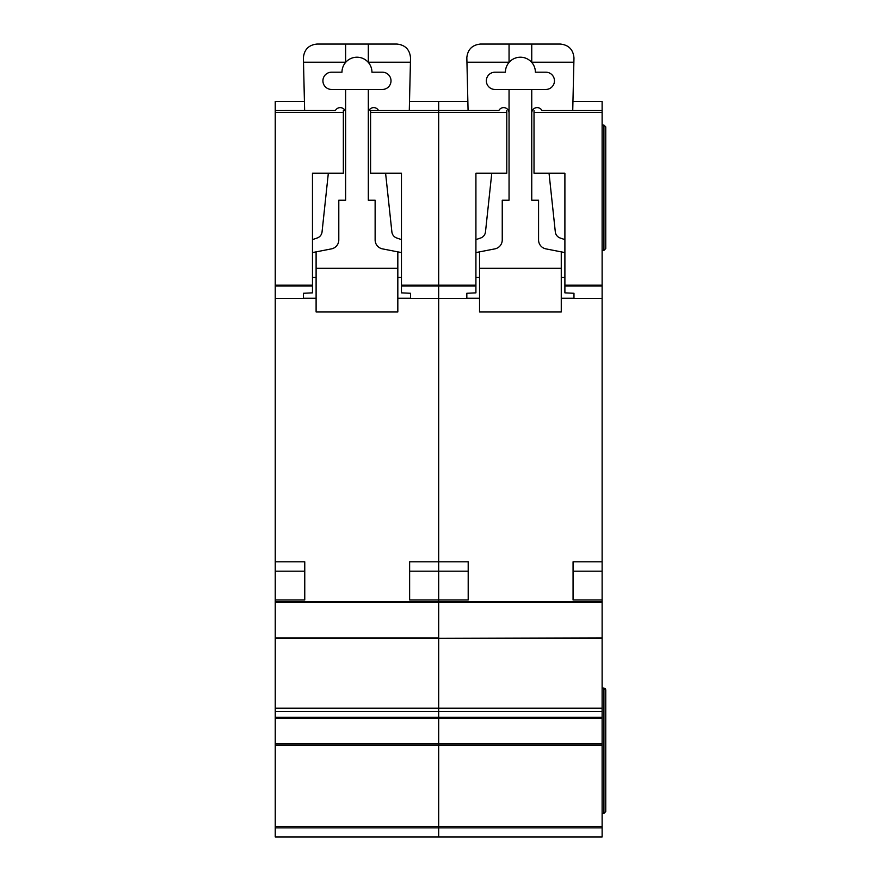<?xml version="1.0" encoding="UTF-8"?>
<svg xmlns="http://www.w3.org/2000/svg" width="881" height="881" viewBox="0 0 881 881"><rect width="100%" height="100%" fill="white"/><g stroke="black" fill="none" stroke-linecap="round" stroke-linejoin="round"><path stroke-width="1.32" d="M275.246 101.48L304.419 101.48L275.246 101.491L275.246 110.554L304.639 110.543L303.394 57.672C304.264 49.457 308.802 44.92 317.017 44.05L396.913 44.05C405.271 44.964 409.819 49.611 410.535 57.992L409.291 110.554L438.683 110.543L438.683 286.028L438.683 285.191L475.916 285.191L475.916 292.855L466.831 293.274L466.831 298.516L438.683 298.439L438.683 601.778L275.246 601.778L275.246 836.95L438.683 836.95L438.683 826.389L438.683 827.865L275.246 827.865M382.387 72.198A8.623 8.623 0 0 1 391.01 80.821A8.623 8.623 0 0 1 382.387 89.455L331.542 89.455A8.623 8.623 0 0 1 322.92 80.821A8.623 8.623 0 0 1 331.542 72.198L341.982 72.198A14.977 14.977 0 0 1 368.313 62.419A14.977 14.977 0 0 1 371.947 72.198L382.387 72.198M328.338 173.205L322.05 231.912A7.268 7.268 0 0 1 317.138 238.024L312.469 239.599M275.246 601.778L275.246 110.554L335.408 110.543A5.407 5.407 0 0 1 345.616 113.01M312.469 252.583L331.465 248.871A9.085 9.085 0 0 0 338.8 239.962L338.8 200.229L345.616 200.229L345.616 89.455M316.103 298.285L303.394 298.285M397.827 298.285L410.535 298.285M368.313 89.455L368.313 200.229L375.13 200.229L375.13 239.962A9.085 9.085 0 0 0 382.464 248.871L401.461 252.583M368.313 113.01A5.407 5.407 0 0 1 378.533 110.554M401.461 239.599L396.791 238.024A7.268 7.268 0 0 1 391.88 231.912L385.592 173.205M316.103 251.867L316.103 268.32L397.827 268.32L397.827 251.867M368.313 44.05L368.313 62.419M345.616 44.05L345.616 62.419M303.493 62.21L345.616 62.21M397.827 268.32L397.827 311.907L316.103 311.907L316.103 268.32M316.103 277.405L312.469 277.405M401.461 277.405L397.827 277.405M368.313 62.21L410.436 62.21M409.632 599.961L409.632 571.185L438.683 571.185L438.683 599.961L409.632 599.961L409.632 561.825L438.683 561.825L438.683 298.516L410.535 298.439L438.683 298.439L438.683 286.028L438.683 298.439L466.831 298.439M602.119 602.659L438.683 602.659L438.683 638.351L602.119 637.888L602.119 601.778L438.683 601.778L438.683 637.888L275.246 637.888M602.119 638.351L438.683 638.351L438.683 711.474L438.683 708.159L602.119 708.159L602.119 637.888M275.246 718.489L602.119 718.489L602.119 717.332L438.683 717.332L438.683 711.474L438.683 718.489L438.683 717.332L275.246 717.332M602.119 718.489L602.119 743.696L438.683 743.696L438.683 718.489L438.683 745.062L438.683 743.696L275.246 743.696M602.119 745.062L438.683 745.062L438.683 826.389L602.119 826.389L602.119 743.696M531.75 62.21L573.872 62.21L573.972 57.992C573.256 49.611 568.719 44.964 560.36 44.05L480.453 44.05C472.238 44.92 467.701 49.457 466.831 57.672L468.075 110.554L438.683 110.543L438.683 101.491L409.511 101.491L438.683 101.48L438.683 285.191L401.461 285.191L401.461 173.205L370.582 173.205L370.582 110.554L498.844 110.543M475.916 286.028L401.461 286.028L401.461 292.855L410.535 293.274L410.535 298.439M378.522 110.543L370.582 110.554M401.461 286.028L401.461 285.191M275.246 561.825L304.76 561.825L304.76 599.961L304.76 571.185L275.246 571.185M275.246 599.961L304.76 599.961M343.348 110.554L343.348 173.205L312.469 173.205L312.469 292.855L303.394 293.274L303.394 298.516L275.246 298.516M545.824 72.198A8.623 8.623 0 0 1 554.457 80.821A8.623 8.623 0 0 1 545.824 89.455L494.979 89.455A8.623 8.623 0 0 1 486.356 80.821A8.623 8.623 0 0 1 494.979 72.198L505.419 72.198A14.977 14.977 0 0 1 531.75 62.419A14.977 14.977 0 0 1 535.384 72.198L545.824 72.198M491.774 173.205L485.486 231.912A7.268 7.268 0 0 1 480.586 238.024L475.916 239.599M498.833 110.554A5.407 5.407 0 0 1 509.053 113.01M475.916 252.583L494.902 248.871A9.085 9.085 0 0 0 502.247 239.962L502.247 200.229L509.053 200.229L509.053 89.455M479.539 298.285L466.831 298.285M561.263 298.285L573.972 298.285M531.75 89.455L531.75 200.229L538.566 200.229L538.566 239.962A9.085 9.085 0 0 0 545.901 248.871L564.897 252.583M531.75 113.01A5.407 5.407 0 0 1 541.969 110.554L602.119 110.554L602.119 601.778M564.897 239.599L560.228 238.024A7.268 7.268 0 0 1 555.316 231.912L549.039 173.205M573.872 62.21L572.738 110.554L602.119 110.554L602.119 101.48L572.947 101.491L602.119 101.48M479.539 251.867L479.539 268.32L561.263 268.32L561.263 251.867M531.75 44.05L531.75 62.419M509.053 44.05L509.053 62.419M466.93 62.21L509.053 62.21M561.263 268.32L561.263 311.907L479.539 311.907L479.539 268.32M479.539 277.405L475.916 277.405M564.897 277.405L561.263 277.405M602.119 827.865L438.683 827.865L438.683 836.95L602.119 836.95L602.119 826.389M275.246 745.062L438.683 745.062L438.683 826.389L275.246 826.389M275.246 638.351L438.683 638.351L438.683 708.159L275.246 708.159M468.196 599.961L468.196 571.185L438.683 571.185L438.683 561.825L468.196 561.825L468.196 599.961L438.683 599.961L438.683 601.778M602.119 717.332L602.119 708.159M602.119 688.039L603.937 688.039L605.754 689.856L605.379 688.755M602.119 813.339L603.937 813.339L605.754 811.522L605.754 689.856M602.119 125.08L603.937 125.08L605.754 126.897L605.754 248.574L603.937 250.391L605.754 248.574M602.119 250.391L603.937 250.391L603.937 125.08M602.119 599.961L573.068 599.961L573.068 571.185L602.119 571.185M573.068 599.961L573.068 561.825L602.119 561.825M602.119 298.516L573.972 298.516L573.972 293.274L564.897 292.855L564.897 285.191L602.119 285.191M534.018 110.554L534.018 173.205L564.897 173.205L564.897 285.191M438.683 101.491L467.855 101.491L438.683 101.48M603.937 688.039L603.937 813.339L605.754 811.522M506.784 110.554L506.784 173.205L475.916 173.205L475.916 285.191M438.683 602.659L275.246 602.659M506.784 112.372L370.582 112.372M275.246 711.474L602.119 711.474M275.246 298.439L303.394 298.439M275.246 286.028L312.469 286.028M275.246 285.191L312.469 285.191M275.246 112.372L343.348 112.372M573.972 298.439L602.119 298.439M602.119 286.028L564.897 286.028M602.119 112.372L534.018 112.372"/></g></svg>
